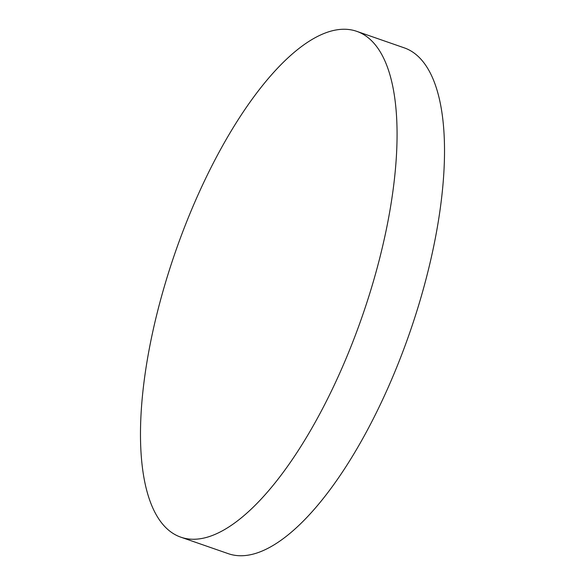 <?xml version="1.0" encoding="UTF-8"?>
<svg xmlns="http://www.w3.org/2000/svg" width="585" height="585" viewBox="0 0 585 585"><rect width="100%" height="100%" fill="white"/><g stroke="black" fill="none" stroke-linecap="round" stroke-linejoin="round"><path stroke-width="0.88" d="M180.875 537.191L228.318 553.681A267.776 98.821 -70.8 0 0 256.062 553.278A267.776 98.821 -70.8 0 0 420.44 299.235A267.776 98.821 -70.8 0 0 404.125 47.809L356.682 31.319A267.776 98.821 -70.8 0 0 328.938 31.722A267.776 98.821 -70.8 0 0 164.56 285.765A267.776 98.821 -70.8 0 0 180.875 537.191A267.776 98.821 -70.8 0 0 208.611 536.789A267.776 98.821 -70.8 0 0 372.989 282.745A267.776 98.821 -70.8 0 0 356.682 31.319"/></g></svg>
